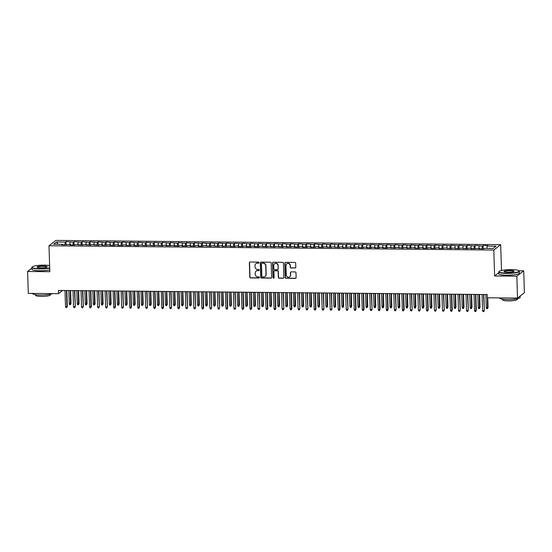 <?xml version="1.0" encoding="UTF-8"?>
<svg xmlns="http://www.w3.org/2000/svg" width="552" height="552" viewBox="0 0 552 552"><rect width="100%" height="100%" fill="white"/><g stroke="black" fill="none" stroke-linecap="round" stroke-linejoin="round"><path stroke-width="0.83" d="M259.04 262.655A0.566 0.545 -127.8 0 0 258.467 262.096L250.104 262.014A0.807 0.773 -127.8 0 0 249.345 262.8L249.794 277.132A0.807 0.773 -127.8 0 0 250.608 277.932L258.971 278.015A0.566 0.545 -127.8 0 0 259.502 277.463A0.566 0.545 -127.8 0 0 258.936 276.897L257.853 276.89A2.587 2.477 -127.8 0 1 255.252 274.316L255.217 273.123A2.587 2.477 -127.8 0 1 257.653 270.597L258.736 270.611A0.566 0.545 -127.8 0 0 259.274 270.059A0.566 0.545 -127.8 0 0 258.702 269.493L257.618 269.486A2.587 2.477 -127.8 0 1 255.024 266.913L254.983 265.719A2.587 2.477 -127.8 0 1 257.425 263.2L258.502 263.207A0.566 0.545 -127.8 0 0 259.04 262.655M295.037 268.051A0.807 0.773 -127.8 0 0 295.796 267.265L295.672 263.249A0.807 0.773 -127.8 0 0 294.858 262.442L285.57 262.352A0.807 0.773 -127.8 0 0 284.811 263.138L285.26 277.47A0.807 0.773 -127.8 0 0 286.074 278.27L295.361 278.36A0.807 0.773 -127.8 0 0 296.12 277.573L295.969 272.716A0.807 0.773 -127.8 0 0 295.154 271.915L291.18 271.874A0.807 0.773 -127.8 0 0 290.421 272.667L290.497 275.075A2.16 2.07 -127.8 0 1 287.516 276.952A2.16 2.07 -127.8 0 1 286.281 275.034L285.984 265.602A2.16 2.07 -127.8 0 1 288.972 263.725A2.16 2.07 -127.8 0 1 290.2 265.643L290.248 267.209A0.807 0.773 -127.8 0 0 291.063 268.017L295.223 267.906A0.807 0.773 -127.8 0 0 295.596 267.817M498.801 272.709L494.62 275.959L516.838 276.172L517.521 298.066L487.285 297.776L487.188 294.533L58.422 290.428L58.526 293.671L62.652 290.469M494.62 275.959L493.805 250.015L49.004 245.75L55.876 240.41L500.678 244.674L493.805 250.015M31.864 268.175L27.6 271.487L49.818 271.701L49.004 245.75M27.6 271.487L28.29 293.381L58.526 293.671M271.191 263.014A0.807 0.773 -127.8 0 0 270.377 262.207L261.089 262.117A0.807 0.773 -127.8 0 0 260.323 262.904L260.779 277.235A0.807 0.773 -127.8 0 0 261.586 278.035L270.88 278.125A0.807 0.773 -127.8 0 0 271.639 277.339L271.191 263.014M273.33 262.234L282.617 262.324A0.807 0.773 -127.8 0 1 283.431 263.132L283.88 277.456A0.807 0.773 -127.8 0 1 283.121 278.243L279.146 278.208A0.807 0.773 -127.8 0 1 278.332 277.401L278.146 271.591A0.807 0.773 -127.8 0 0 277.339 270.79L274.696 270.763A0.807 0.773 -127.8 0 0 273.937 271.549L274.123 277.601A0.566 0.545 -127.8 0 1 273.343 278.091A0.566 0.545 -127.8 0 1 273.026 277.587L272.564 263.021A0.807 0.773 -127.8 0 1 273.33 262.234M66.102 244.853L65.998 241.569L65.336 242.08L56.518 241.997L53.654 244.219L62.479 244.301L61.817 244.812L70.497 244.377L69.835 244.895L74.651 244.936L75.307 244.426L82.669 245.012L83.331 244.501L90.687 245.095L91.349 244.577L98.711 245.171L99.367 244.653L102.575 244.688L101.92 245.198L110.6 244.764L109.938 245.274L114.754 245.323L115.409 244.812L118.618 244.84L117.955 245.35L122.772 245.398L123.434 244.888L126.636 244.915L125.98 245.433L130.79 245.474L131.452 244.964L134.66 244.991L133.998 245.509L138.814 245.55L139.47 245.04L146.832 245.626L147.494 245.116L154.85 245.709L155.512 245.191L162.874 245.785L163.53 245.267L166.738 245.302L166.083 245.812L174.763 245.378L174.101 245.888L178.91 245.937L179.572 245.426L182.781 245.454L182.119 245.964L186.935 246.013L187.59 245.502L190.799 245.53L190.143 246.047L194.953 246.088L195.615 245.578L198.823 245.605L198.161 246.123L202.97 246.164L203.633 245.654L210.995 246.247L211.651 245.73L219.013 246.323L219.675 245.806L222.884 245.84L222.221 246.351L230.902 245.916L230.239 246.427L235.055 246.475L235.711 245.964L238.919 245.992L238.264 246.502L243.073 246.551L243.736 246.04L246.944 246.068L246.282 246.585L251.098 246.627L251.753 246.116L254.962 246.144L254.306 246.661L259.116 246.703L259.778 246.192L267.133 246.778L267.796 246.268L275.158 246.861L275.814 246.344L283.176 246.937L283.838 246.42L287.047 246.454L286.385 246.965L295.065 246.53L294.402 247.041L299.218 247.089L299.874 246.578L303.082 246.606L302.427 247.117L307.236 247.165L307.899 246.654L311.107 246.682L310.445 247.199L315.254 247.241L315.916 246.73L319.125 246.758L318.463 247.275L323.279 247.317L323.934 246.806L331.297 247.399L331.959 246.882L339.314 247.475L339.977 246.958L343.185 246.992L342.523 247.503L351.203 247.068L350.548 247.579L355.357 247.627L356.019 247.117L359.228 247.144L358.565 247.655L363.382 247.703L364.037 247.192L367.246 247.22L366.583 247.731L371.399 247.779L372.062 247.268L375.263 247.296L374.608 247.813L379.417 247.855L380.08 247.344L383.288 247.372L382.626 247.889L387.442 247.931L388.097 247.42L395.46 248.014L396.122 247.496L403.477 248.089L404.14 247.572L407.348 247.606L406.686 248.117L415.366 247.682L414.711 248.193L419.52 248.241L420.182 247.731L423.391 247.758L422.728 248.269L427.538 248.317L428.2 247.807L431.409 247.834L430.746 248.352L435.562 248.393L436.218 247.882L439.426 247.91L438.771 248.428L443.58 248.469L444.243 247.958L451.598 248.545L452.26 248.034L459.623 248.628L460.278 248.11L467.641 248.704L468.303 248.186L471.511 248.221L470.849 248.731L479.529 248.297L478.867 248.807L483.683 248.855L484.346 248.345L493.164 248.428L496.027 246.206L487.202 246.123L486.829 248.365M65.998 241.569L73.361 242.155L72.898 244.922M74.12 244.936L74.016 241.645L73.361 242.155M74.016 241.645L81.379 242.231L80.916 244.998M82.144 245.012L82.041 241.721L81.379 242.231M82.041 241.721L89.396 242.314L88.934 245.074M90.162 245.088L90.059 241.797L89.396 242.314M90.059 241.797L97.421 242.39L96.959 245.15M98.18 245.164L98.077 241.873L97.421 242.39M98.077 241.873L105.439 242.466L104.977 245.226M106.205 245.24L106.101 241.955L105.439 242.466M106.101 241.955L113.464 242.542L112.994 245.309M114.223 245.316L114.119 242.031L113.464 242.542M114.119 242.031L121.481 242.618L121.019 245.385M122.24 245.392L122.144 242.107L121.481 242.618M122.144 242.107L129.499 242.694L129.037 245.461M130.265 245.467L130.162 242.183L129.499 242.694M130.162 242.183L137.524 242.77L137.055 245.536M138.283 245.55L138.179 242.259L137.524 242.77M138.179 242.259L145.542 242.845L145.079 245.612M146.308 245.626L146.204 242.335L145.542 242.845M146.204 242.335L153.559 242.928L153.097 245.688M154.325 245.702L154.222 242.411L153.559 242.928M154.222 242.411L161.584 243.004L161.115 245.764M162.343 245.778L162.24 242.487L161.584 243.004M162.24 242.487L169.602 243.08L169.14 245.84M170.368 245.854L170.264 242.569L169.602 243.08M170.264 242.569L177.62 243.156L177.157 245.923M178.386 245.93L178.282 242.645L177.62 243.156M178.282 242.645L185.644 243.232L185.175 245.999M186.403 246.006L186.3 242.721L185.644 243.232M186.3 242.721L193.662 243.308L193.2 246.075M194.428 246.088L194.325 242.797L193.662 243.308M194.325 242.797L201.68 243.384L201.218 246.151M202.446 246.164L202.342 242.873L201.68 243.384M202.342 242.873L209.705 243.46L209.242 246.226M210.464 246.24L210.36 242.949L209.705 243.46M210.36 242.949L217.723 243.542L217.26 246.302M218.488 246.316L218.385 243.025L217.723 243.542M218.385 243.025L225.747 243.618L225.278 246.378M226.506 246.392L226.403 243.101L225.747 243.618M226.403 243.101L233.765 243.694L233.303 246.454M234.524 246.468L234.421 243.184L233.765 243.694M234.421 243.184L241.783 243.77L241.321 246.537M242.549 246.544L242.445 243.26L241.783 243.77M242.445 243.26L249.808 243.846L249.338 246.613M250.567 246.62L250.463 243.335L249.808 243.846M250.463 243.335L257.825 243.922L257.363 246.689M258.591 246.703L258.488 243.411L257.825 243.922M258.488 243.411L265.843 243.998L265.381 246.765M266.609 246.778L266.506 243.487L265.843 243.998M266.506 243.487L273.868 244.081L273.399 246.841M274.627 246.854L274.523 243.563L273.868 244.081M274.523 243.563L281.886 244.156L281.423 246.916M282.652 246.93L282.548 243.639L281.886 244.156M282.548 243.639L289.903 244.232L289.441 246.992M290.669 247.006L290.566 243.722L289.903 244.232M290.566 243.722L297.928 244.308L297.459 247.075M298.687 247.082L298.584 243.798L297.928 244.308M298.584 243.798L305.946 244.384L305.484 247.151M306.712 247.158L306.608 243.874L305.946 244.384M306.608 243.874L313.964 244.46L313.501 247.227M314.73 247.241L314.626 243.95L313.964 244.46M314.626 243.95L321.988 244.536L321.526 247.303M322.748 247.317L322.644 244.025L321.988 244.536M322.644 244.025L330.006 244.612L329.544 247.379M330.772 247.393L330.669 244.101L330.006 244.612M330.669 244.101L338.024 244.695L337.562 247.455M338.79 247.468L338.686 244.177L338.024 244.695M338.686 244.177L346.049 244.771L345.587 247.531M346.808 247.544L346.704 244.253L346.049 244.771M346.704 244.253L354.067 244.846L353.604 247.606M354.832 247.62L354.729 244.336L354.067 244.846M354.729 244.336L362.091 244.922L361.622 247.689M362.85 247.696L362.747 244.412L362.091 244.922M362.747 244.412L370.109 244.998L369.647 247.765M370.875 247.772L370.772 244.488L370.109 244.998M370.772 244.488L378.127 245.074L377.665 247.841M378.893 247.855L378.789 244.564L378.127 245.074M378.789 244.564L386.152 245.15L385.682 247.917M386.911 247.931L386.807 244.639L386.152 245.15M386.807 244.639L394.169 245.226L393.707 247.993M394.935 248.007L394.832 244.715L394.169 245.226M394.832 244.715L402.187 245.309L401.725 248.069M402.953 248.083L402.85 244.791L402.187 245.309M402.85 244.791L410.212 245.385L409.743 248.145M410.971 248.158L410.867 244.867L410.212 245.385M410.867 244.867L418.23 245.461L417.767 248.227M418.996 248.234L418.892 244.95L418.23 245.461M418.892 244.95L426.247 245.536L425.785 248.303M427.013 248.31L426.91 245.026L426.247 245.536M426.91 245.026L434.272 245.612L433.81 248.379M435.031 248.386L434.928 245.102L434.272 245.612M434.928 245.102L442.29 245.688L441.828 248.455M443.056 248.469L442.952 245.178L442.29 245.688M442.952 245.178L450.308 245.764L449.846 248.531M451.074 248.545L450.97 245.254L450.308 245.764M450.97 245.254L458.332 245.847L457.87 248.607M459.091 248.621L458.988 245.329L458.332 245.847M458.988 245.329L466.35 245.923L465.888 248.683M467.116 248.697L467.013 245.405L466.35 245.923M467.013 245.405L474.375 245.999L473.906 248.759M475.134 248.773L475.031 245.488L474.375 245.999M475.031 245.488L482.393 246.075L481.93 248.842M483.152 248.848L483.055 245.564L482.393 246.075M483.055 245.564L487.864 245.605L487.202 246.123M479.529 248.297L479.695 248.814M471.511 248.221L471.677 248.738M479.184 246.04L478.805 248.29M463.487 248.145L463.652 248.662M471.166 245.964L470.787 248.214M455.469 248.069L455.635 248.586M463.142 245.888L462.769 248.138M447.451 247.993L447.617 248.51M455.124 245.812L454.744 248.062M439.426 247.91L439.592 248.434M447.106 245.737L446.727 247.986M431.409 247.834L431.574 248.359M439.082 245.661L438.709 247.903M423.391 247.758L423.556 248.283M431.064 245.585L430.684 247.827M415.366 247.682L415.532 248.2M423.039 245.509L422.666 247.751M407.348 247.606L407.514 248.124M415.021 245.426L414.642 247.675M399.331 247.531L399.489 248.048M407.003 245.35L406.624 247.6M391.306 247.455L391.471 247.972M398.979 245.274L398.606 247.524M383.288 247.372L383.454 247.896M390.961 245.198L390.581 247.448M375.263 247.296L375.429 247.82M382.943 245.122L382.564 247.365M367.246 247.22L367.411 247.744M374.918 245.047L374.546 247.289M359.228 247.144L359.393 247.662M366.901 244.971L366.521 247.213M351.203 247.068L351.369 247.586M358.883 244.895L358.503 247.137M343.185 246.992L343.351 247.51M350.858 244.812L350.485 247.061M335.167 246.916L335.333 247.434M342.84 244.736L342.461 246.985M327.143 246.841L327.308 247.358M334.822 244.66L334.443 246.91M319.125 246.758L319.291 247.282M326.798 244.584L326.425 246.834M311.107 246.682L311.273 247.206M318.78 244.508L318.4 246.751M303.082 246.606L303.248 247.13M310.755 244.432L310.383 246.675M295.065 246.53L295.23 247.048M302.737 244.357L302.358 246.599M287.047 246.454L287.206 246.972M294.72 244.274L294.34 246.523M279.022 246.378L279.188 246.896M286.695 244.198L286.322 246.447M271.004 246.302L271.17 246.82M278.677 244.122L278.298 246.371M262.98 246.226L263.145 246.744M270.659 244.046L270.28 246.295M254.962 246.144L255.127 246.668M262.635 243.97L262.262 246.22M246.944 246.068L247.11 246.592M254.617 243.894L254.237 246.137M238.919 245.992L239.085 246.516M246.599 243.818L246.22 246.061M230.902 245.916L231.067 246.433M238.574 243.742L238.202 245.985M222.884 245.84L223.049 246.358M230.557 243.66L230.177 245.909M214.859 245.764L215.025 246.282M222.539 243.584L222.159 245.833M206.841 245.688L207.007 246.206M214.514 243.508L214.142 245.757M198.823 245.605L198.989 246.13M206.496 243.432L206.117 245.681M190.799 245.53L190.964 246.054M198.478 243.356L198.099 245.599M182.781 245.454L182.947 245.978M190.454 243.28L190.074 245.523M174.763 245.378L174.922 245.895M182.436 243.204L182.056 245.447M166.738 245.302L166.904 245.819M174.411 243.121L174.039 245.371M158.721 245.226L158.886 245.743M166.393 243.046L166.014 245.295M150.703 245.15L150.862 245.668M158.376 242.97L157.996 245.219M142.678 245.074L142.844 245.592M150.351 242.894L149.978 245.143M134.66 244.991L134.826 245.516M142.333 242.818L141.954 245.067M126.636 244.915L126.801 245.44M134.315 242.742L133.936 244.984M118.618 244.84L118.783 245.364M126.291 242.666L125.918 244.909M110.6 244.764L110.766 245.281M118.273 242.59L117.893 244.833M102.575 244.688L102.741 245.205M110.255 242.507L109.876 244.757M94.558 244.612L94.723 245.129M102.23 242.431L101.858 244.681M86.54 244.536L86.705 245.053M94.213 242.356L93.833 244.605M78.515 244.46L78.681 244.978M86.195 242.28L85.815 244.529M70.497 244.377L70.663 244.902M78.17 242.204L77.797 244.446M62.479 244.301L62.645 244.826M70.152 242.128L69.773 244.37M517.521 298.066L524.4 292.726L523.71 270.832L518.977 270.79M516.838 276.172L523.71 270.832M501.492 270.459L500.678 244.674M56.518 241.997L58.029 244.26M65.336 242.08L64.874 244.846M258.922 263.014A0.566 0.545 -127.8 0 1 258.688 263.062L257.611 263.056A2.587 2.477 -127.8 0 0 256.011 263.628M256.245 271.032A2.587 2.477 -127.8 0 1 257.839 270.452L258.922 270.466A0.566 0.545 -127.8 0 0 259.15 270.418M249.732 262.103A0.807 0.773 -127.8 0 0 249.532 262.655L249.98 276.987A0.807 0.773 -127.8 0 0 250.794 277.787L259.157 277.87A0.566 0.545 -127.8 0 0 259.385 277.822M260.716 262.214A0.807 0.773 -127.8 0 0 260.51 262.766L260.958 277.09A0.807 0.773 -127.8 0 0 261.772 277.891L271.06 277.98A0.807 0.773 -127.8 0 0 271.432 277.891M261.986 263.242A0.566 0.545 -127.8 0 0 261.455 263.794L261.848 276.373A0.566 0.545 -127.8 0 0 262.421 276.931L263.559 276.945A2.587 2.477 -127.8 0 0 266.002 274.42L265.726 265.822A2.587 2.477 -127.8 0 0 263.132 263.256L262.172 263.097A0.566 0.545 -127.8 0 0 261.758 263.29M265.16 276.366A2.587 2.477 -127.8 0 0 266.188 274.275L266.002 274.42M262.172 263.097L263.318 263.111A2.587 2.477 -127.8 0 1 265.912 265.678L266.188 274.275M274.323 270.853A0.807 0.773 -127.8 0 1 274.882 270.618L277.525 270.646A0.807 0.773 -127.8 0 1 278.332 271.446L278.518 277.256A0.807 0.773 -127.8 0 0 279.326 278.063L283.307 278.098A0.807 0.773 -127.8 0 0 283.68 278.008M272.957 262.331A0.807 0.773 -127.8 0 0 272.75 262.883L273.212 277.449A0.566 0.545 -127.8 0 0 274.006 277.96M277.96 265.56A2.16 2.07 -127.8 0 0 274.523 263.835A2.16 2.07 -127.8 0 0 273.744 265.519L273.854 268.845A0.807 0.773 -127.8 0 0 274.661 269.652L277.304 269.673A0.807 0.773 -127.8 0 0 278.063 268.886L278.146 265.415A2.16 2.07 -127.8 0 0 274.62 263.766M277.856 269.438A0.807 0.773 -127.8 0 0 278.249 268.741L278.063 268.886M278.146 265.415L278.249 268.741M286.861 263.842A2.16 2.07 -127.8 0 1 290.387 265.498L290.435 267.065A0.807 0.773 -127.8 0 0 291.249 267.872L295.223 267.906M289.807 276.683A2.16 2.07 -127.8 0 0 290.683 274.93L290.497 275.075M290.807 271.97A0.807 0.773 -127.8 0 0 290.607 272.522L290.683 274.93M285.198 262.448A0.807 0.773 -127.8 0 0 284.998 263L285.446 277.325A0.807 0.773 -127.8 0 0 286.253 278.125L295.548 278.215A0.807 0.773 -127.8 0 0 295.92 278.125M71.001 303.455L70.456 304.711L69.656 304.697L69.228 303.703L71.001 303.455L70.601 290.545M70.456 304.711L70.256 290.538M69.228 303.703L68.814 290.524M66.447 290.504L66.951 306.601L67.289 306.339L66.737 307.595L66.951 306.601L65.509 306.588L65.005 290.49M67.289 306.339L66.792 290.511M66.737 307.595L65.936 307.588L65.509 306.588M79.026 303.531L78.474 304.787L77.673 304.78L77.245 303.779L79.026 303.531L78.619 290.621M78.474 304.787L78.274 290.621M77.245 303.779L76.831 290.607M87.043 303.607L86.498 304.863L85.691 304.856L85.263 303.855L87.043 303.607L86.636 290.697M86.498 304.863L86.298 290.697M85.263 303.855L84.849 290.683M74.465 290.58L75.307 306.415L74.761 307.671L74.975 306.677L73.526 306.664L73.023 290.566M75.307 306.415L74.81 290.587M74.761 307.671L73.954 307.664L73.526 306.664M82.489 290.656L83.324 306.498L82.779 307.747L82.993 306.753L81.551 306.739L81.04 290.642M83.324 306.498L82.828 290.662M82.779 307.747L81.979 307.74L81.551 306.739M49.625 265.512A10.046 1.739 -1.8 0 0 44.388 265.139A10.046 1.739 -1.8 0 0 32.223 266.906A10.046 1.739 -1.8 0 0 39.854 268.658A10.046 1.739 -1.8 0 0 49.694 267.81M49.701 268.113A10.295 1.78 178.2 0 1 39.806 268.941A10.295 1.78 178.2 0 1 31.837 267.465A10.295 1.78 178.2 0 1 31.988 267.147L32.223 266.906M40.986 267.775A5.023 0.869 178.2 0 1 37.184 267.202A5.023 0.869 178.2 0 1 43.256 266.016A5.023 0.869 178.2 0 1 47.072 266.892A5.023 0.869 178.2 0 1 40.986 267.775M46.906 267.016A4.775 0.828 -1.8 0 0 46.906 266.989A4.775 0.828 -1.8 0 0 43.208 266.305A4.775 0.828 -1.8 0 0 37.357 267.292A4.775 0.828 -1.8 0 0 37.357 267.32M52.523 293.616A10.295 1.78 178.2 0 1 40.627 295.058A10.295 1.78 178.2 0 1 32.658 293.574L32.658 293.422M50.398 294.25L50.418 294.885A7.411 1.283 178.2 0 1 41.338 296.417A7.411 1.283 178.2 0 1 35.597 295.348L35.583 294.72M49.763 269.9A10.295 1.78 178.2 0 1 39.861 270.728A10.295 1.78 178.2 0 1 31.899 269.245L31.837 267.465M506.791 273.13A10.046 1.739 -1.8 0 0 518.942 270.756A10.046 1.739 -1.8 0 0 511.331 269.611A10.046 1.739 -1.8 0 0 499.167 271.377A10.046 1.739 -1.8 0 0 506.791 273.13M518.942 270.756L519.191 270.984A10.295 1.78 178.2 0 1 519.363 271.287A10.295 1.78 178.2 0 1 506.743 273.419A10.295 1.78 178.2 0 1 498.78 271.936A10.295 1.78 178.2 0 1 498.925 271.618L499.167 271.377M507.93 272.246A5.023 0.869 178.2 0 1 504.121 271.674A5.023 0.869 178.2 0 1 510.193 270.487A5.023 0.869 178.2 0 1 514.009 271.363A5.023 0.869 178.2 0 1 507.93 272.246M513.843 271.487A4.775 0.828 -1.8 0 0 513.843 271.46A4.775 0.828 -1.8 0 0 510.145 270.777A4.775 0.828 -1.8 0 0 504.293 271.763A4.775 0.828 -1.8 0 0 504.3 271.791M520.136 296.038L520.184 297.397A10.295 1.78 178.2 0 1 507.564 299.529A10.295 1.78 178.2 0 1 499.601 298.045L499.594 297.894M517.341 298.722L517.355 299.356A7.411 1.283 178.2 0 1 508.275 300.888A7.411 1.283 178.2 0 1 502.541 299.819L502.52 299.191M519.363 271.287L519.418 273.074A10.295 1.78 178.2 0 1 506.805 275.2A10.295 1.78 178.2 0 1 498.835 273.716L498.78 271.936M95.061 303.683L94.516 304.939L93.716 304.932L93.288 303.931L95.061 303.683L94.661 290.773M94.516 304.939L94.316 290.773M93.288 303.931L92.874 290.759M103.086 303.759L102.534 305.014L101.734 305.008L101.306 304.007L103.086 303.759L102.679 290.849M102.534 305.014L102.334 290.849M101.306 304.007L100.892 290.835M90.507 290.738L91.011 306.829L91.349 306.574L90.797 307.823L91.011 306.829L89.569 306.815L89.065 290.725M91.349 306.574L90.852 290.738M90.797 307.823L89.997 307.816L89.569 306.815M98.525 290.814L99.367 306.65L98.822 307.899L99.036 306.905L97.587 306.891L97.083 290.8M99.367 306.65L98.87 290.814M98.822 307.899L98.021 307.892L97.587 306.891M111.104 303.841L110.559 305.09L109.758 305.083L109.324 304.083L111.104 303.841L110.697 290.932M110.559 305.09L110.359 290.925M109.324 304.083L108.91 290.911M106.55 290.89L107.385 306.726L106.84 307.981L107.053 306.988L105.611 306.974L105.101 290.876M107.385 306.726L106.888 290.89M106.84 307.981L106.039 307.968L105.611 306.974M119.128 303.917L118.576 305.166L117.776 305.159L117.348 304.159L119.128 303.917L118.721 291.007M118.576 305.166L118.376 291.001M117.348 304.159L116.934 290.987M114.568 290.966L115.071 307.064L115.409 306.802L114.857 308.057L115.071 307.064L113.629 307.05L113.125 290.952M115.409 306.802L114.913 290.966M114.857 308.057L114.057 308.05L113.629 307.05M127.146 303.993L126.601 305.242L125.794 305.235L125.366 304.235L127.146 303.993L126.739 291.083M126.601 305.242L126.394 291.077M125.366 304.235L124.952 291.063M135.164 304.069L134.619 305.325L133.819 305.311L133.391 304.318L135.164 304.069L134.757 291.159M134.619 305.325L134.419 291.152M133.391 304.318L132.977 291.139M143.189 304.145L142.637 305.401L141.836 305.394L141.409 304.393L143.189 304.145L142.782 291.235M142.637 305.401L142.437 291.235M141.409 304.393L140.995 291.221M151.207 304.221L150.661 305.477L149.854 305.47L149.426 304.469L151.207 304.221L150.799 291.311M150.661 305.477L150.454 291.311M149.426 304.469L149.012 291.297M159.224 304.297L158.679 305.553L157.879 305.546L157.451 304.545L159.224 304.297L158.824 291.387M158.679 305.553L158.479 291.387M157.451 304.545L157.037 291.373M167.249 304.38L166.697 305.629L165.897 305.622L165.469 304.621L167.249 304.38L166.842 291.463M166.697 305.629L166.497 291.463M165.469 304.621L165.055 291.449M175.267 304.456L174.722 305.704L173.915 305.698L173.487 304.697L175.267 304.456L174.86 291.546M174.722 305.704L174.522 291.539M173.487 304.697L173.073 291.525M183.285 304.531L182.74 305.78L181.939 305.773L181.511 304.773L183.285 304.531L182.885 291.622M182.74 305.78L182.54 291.615M181.511 304.773L181.097 291.601M191.309 304.607L190.757 305.863L189.957 305.849L189.529 304.856L191.309 304.607L190.902 291.697M190.757 305.863L190.557 291.691M189.529 304.856L189.115 291.677M199.327 304.683L198.782 305.939L197.975 305.932L197.547 304.932L199.327 304.683L198.92 291.773M198.782 305.939L198.582 291.773M197.547 304.932L197.133 291.76M207.345 304.759L206.8 306.015L205.999 306.008L205.572 305.008L207.345 304.759L206.945 291.849M206.8 306.015L206.6 291.849M205.572 305.008L205.158 291.835M215.37 304.835L214.818 306.091L214.017 306.084L213.589 305.083L215.37 304.835L214.963 291.925M214.818 306.091L214.618 291.925M213.589 305.083L213.175 291.911M223.387 304.911L222.842 306.167L222.042 306.16L221.607 305.159L223.387 304.911L222.98 292.001M222.842 306.167L222.642 292.001M221.607 305.159L221.193 291.987M231.412 304.994L230.86 306.243L230.06 306.236L229.632 305.235L231.412 304.994L231.005 292.084M230.86 306.243L230.66 292.077M229.632 305.235L229.218 292.063M239.43 305.07L238.878 306.319L238.078 306.312L237.65 305.311L239.43 305.07L239.023 292.16M238.878 306.319L238.678 292.153M237.65 305.311L237.236 292.139M247.448 305.146L246.903 306.394L246.102 306.388L245.674 305.387L247.448 305.146L247.041 292.236M246.903 306.394L246.703 292.229M245.674 305.387L245.26 292.215M255.472 305.221L254.92 306.477L254.12 306.463L253.692 305.47L255.472 305.221L255.065 292.312M254.92 306.477L254.72 292.305M253.692 305.47L253.278 292.291M263.49 305.297L262.945 306.553L262.138 306.546L261.71 305.546L263.49 305.297L263.083 292.387M262.945 306.553L262.738 292.387M261.71 305.546L261.296 292.374M271.508 305.373L270.963 306.629L270.163 306.622L269.735 305.622L271.508 305.373L271.108 292.463M270.963 306.629L270.763 292.463M269.735 305.622L269.321 292.45M279.533 305.449L278.981 306.705L278.18 306.698L277.753 305.698L279.533 305.449L279.126 292.539M278.981 306.705L278.781 292.539M277.753 305.698L277.339 292.525M287.551 305.525L287.005 306.781L286.198 306.774L285.77 305.773L287.551 305.525L287.143 292.615M287.005 306.781L286.805 292.615M285.77 305.773L285.356 292.601M295.568 305.608L295.023 306.857L294.223 306.85L293.795 305.849L295.568 305.608L295.168 292.698M295.023 306.857L294.823 292.691M293.795 305.849L293.381 292.677M303.593 305.684L303.041 306.933L302.241 306.926L301.813 305.925L303.593 305.684L303.186 292.774M303.041 306.933L302.841 292.767M301.813 305.925L301.399 292.753M311.611 305.76L311.066 307.009L310.258 307.002L309.831 306.008L311.611 305.76L311.204 292.85M311.066 307.009L310.866 292.843M309.831 306.008L309.417 292.829M319.629 305.836L319.084 307.091L318.283 307.078L317.855 306.084L319.629 305.836L319.228 292.926M319.084 307.091L318.883 292.919M317.855 306.084L317.441 292.905M327.653 305.911L327.101 307.167L326.301 307.16L325.873 306.16L327.653 305.911L327.246 293.002M327.101 307.167L326.901 293.002M325.873 306.16L325.459 292.988M335.671 305.987L335.126 307.243L334.326 307.236L333.891 306.236L335.671 305.987L335.264 293.077M335.126 307.243L334.926 293.077M333.891 306.236L333.477 293.064M343.696 306.063L343.144 307.319L342.343 307.312L341.916 306.312L343.696 306.063L343.289 293.153M343.144 307.319L342.944 293.153M341.916 306.312L341.502 293.14M351.714 306.146L351.162 307.395L350.361 307.388L349.933 306.388L351.714 306.146L351.307 293.229M351.162 307.395L350.962 293.229M349.933 306.388L349.519 293.215M359.731 306.222L359.186 307.471L358.386 307.464L357.958 306.463L359.731 306.222L359.324 293.312M359.186 307.471L358.986 293.305M357.958 306.463L357.544 293.291M367.756 306.298L367.204 307.547L366.404 307.54L365.976 306.539L367.756 306.298L367.349 293.388M367.204 307.547L367.004 293.381M365.976 306.539L365.562 293.367M375.774 306.374L375.229 307.63L374.422 307.616L373.994 306.622L375.774 306.374L375.367 293.464M375.229 307.63L375.022 293.457M373.994 306.622L373.58 293.443M383.792 306.45L383.247 307.705L382.446 307.699L382.018 306.698L383.792 306.45L383.385 293.54M383.247 307.705L383.047 293.54M382.018 306.698L381.604 293.526M391.816 306.526L391.264 307.781L390.464 307.774L390.036 306.774L391.816 306.526L391.409 293.616M391.264 307.781L391.064 293.616M390.036 306.774L389.622 293.602M399.834 306.601L399.289 307.857L398.482 307.85L398.054 306.85L399.834 306.601L399.427 293.692M399.289 307.857L399.089 293.692M398.054 306.85L397.64 293.678M407.852 306.677L407.307 307.933L406.507 307.926L406.079 306.926L407.852 306.677L407.452 293.767M407.307 307.933L407.107 293.767M406.079 306.926L405.665 293.754M415.877 306.76L415.325 308.009L414.524 308.002L414.097 307.002L415.877 306.76L415.47 293.85M415.325 308.009L415.125 293.843M414.097 307.002L413.683 293.83M122.585 291.042L123.427 306.877L122.882 308.133L123.096 307.14L121.647 307.126L121.143 291.028M123.427 306.877L122.93 291.049M122.882 308.133L122.082 308.126L121.647 307.126M130.61 291.118L131.114 307.216L131.452 306.953L130.9 308.209L131.114 307.216L129.672 307.202L129.168 291.104M131.452 306.953L130.948 291.125M130.9 308.209L130.1 308.202L129.672 307.202M138.628 291.194L139.132 307.291L139.47 307.029L138.925 308.285L139.132 307.291L137.69 307.278L137.186 291.18M139.47 307.029L138.973 291.201M138.925 308.285L138.117 308.278L137.69 307.278M146.646 291.27L147.487 307.112L146.942 308.361L147.156 307.367L145.714 307.354L145.204 291.256M147.487 307.112L146.991 291.277M146.942 308.361L146.142 308.354L145.714 307.354M154.67 291.352L155.174 307.443L155.512 307.188L154.96 308.437L155.174 307.443L153.732 307.429L153.228 291.339M155.512 307.188L155.015 291.352M154.96 308.437L154.16 308.43L153.732 307.429M162.688 291.428L163.192 307.526L163.53 307.264L162.985 308.513L163.192 307.526L161.75 307.505L161.246 291.415M163.53 307.264L163.033 291.428M162.985 308.513L162.178 308.506L161.75 307.505M170.713 291.504L171.548 307.34L171.003 308.596L171.217 307.602L169.774 307.588L169.264 291.49M171.548 307.34L171.051 291.504M171.003 308.596L170.202 308.582L169.774 307.588M178.731 291.58L179.234 307.678L179.572 307.416L179.02 308.671L179.234 307.678L177.792 307.664L177.289 291.566M179.572 307.416L179.076 291.58M179.02 308.671L178.22 308.665L177.792 307.664M186.748 291.656L187.59 307.492L187.045 308.747L187.259 307.754L185.81 307.74L185.306 291.642M187.59 307.492L187.093 291.663M187.045 308.747L186.238 308.74L185.81 307.74M194.773 291.732L195.608 307.567L195.063 308.823L195.277 307.83L193.835 307.816L193.324 291.718M195.608 307.567L195.111 291.739M195.063 308.823L194.263 308.816L193.835 307.816M202.791 291.808L203.295 307.906L203.633 307.65L203.081 308.899L203.295 307.906L201.853 307.892L201.349 291.794M203.633 307.65L203.136 291.815M203.081 308.899L202.28 308.892L201.853 307.892M210.809 291.884L211.651 307.726L211.105 308.975L211.319 307.981L209.87 307.968L209.367 291.87M211.651 307.726L211.154 291.891M211.105 308.975L210.298 308.968L209.87 307.968M218.833 291.967L219.668 307.802L219.123 309.051L219.337 308.057L217.895 308.044L217.385 291.953M219.668 307.802L219.172 291.967M219.123 309.051L218.323 309.044L217.895 308.044M226.851 292.042L227.355 308.14L227.693 307.878L227.141 309.134L227.355 308.14L225.913 308.126L225.409 292.029M227.693 307.878L227.196 292.042M227.141 309.134L226.341 309.12L225.913 308.126M234.869 292.118L235.711 307.954L235.166 309.21L235.38 308.216L233.931 308.202L233.427 292.105M235.711 307.954L235.214 292.118M235.166 309.21L234.365 309.203L233.931 308.202M242.894 292.194L243.397 308.292L243.736 308.03L243.184 309.286L243.397 308.292L241.955 308.278L241.452 292.18M243.736 308.03L243.232 292.194M243.184 309.286L242.383 309.279L241.955 308.278M250.912 292.27L251.415 308.368L251.753 308.106L251.201 309.361L251.415 308.368L249.973 308.354L249.469 292.256M251.753 308.106L251.257 292.277M251.201 309.361L250.401 309.355L249.973 308.354M258.929 292.346L259.771 308.182L259.226 309.437L259.44 308.444L257.998 308.43L257.487 292.332M259.771 308.182L259.274 292.353M259.226 309.437L258.426 309.43L257.998 308.43M266.954 292.422L267.458 308.52L267.796 308.264L267.244 309.513L267.458 308.52L266.016 308.506L265.512 292.408M267.796 308.264L267.292 292.429M267.244 309.513L266.443 309.506L266.016 308.506M274.972 292.505L275.476 308.596L275.814 308.34L275.269 309.589L275.476 308.596L274.033 308.582L273.53 292.491M275.814 308.34L275.317 292.505M275.269 309.589L274.461 309.582L274.033 308.582M282.997 292.581L283.832 308.416L283.286 309.665L283.5 308.671L282.058 308.658L281.548 292.567M283.832 308.416L283.335 292.581M283.286 309.665L282.486 309.658L282.058 308.658M291.014 292.657L291.518 308.754L291.856 308.492L291.304 309.748L291.518 308.754L290.076 308.74L289.572 292.643M291.856 308.492L291.359 292.657M291.304 309.748L290.504 309.734L290.076 308.74M299.032 292.732L299.874 308.568L299.329 309.824L299.543 308.83L298.094 308.816L297.59 292.719M299.874 308.568L299.377 292.732M299.329 309.824L298.522 309.817L298.094 308.816M307.057 292.808L307.892 308.644L307.347 309.9L307.561 308.906L306.118 308.892L305.608 292.795M307.892 308.644L307.395 292.815M307.347 309.9L306.546 309.893L306.118 308.892M315.075 292.884L315.578 308.982L315.916 308.72L315.364 309.976L315.578 308.982L314.136 308.968L313.633 292.87M315.916 308.72L315.42 292.891M315.364 309.976L314.564 309.969L314.136 308.968M323.092 292.96L323.934 308.796L323.389 310.051L323.603 309.058L322.154 309.044L321.65 292.946M323.934 308.796L323.438 292.967M323.389 310.051L322.582 310.045L322.154 309.044M331.117 293.036L331.952 308.878L331.407 310.127L331.621 309.134L330.179 309.12L329.668 293.022M331.952 308.878L331.455 293.043M331.407 310.127L330.607 310.12L330.179 309.12M339.135 293.119L339.639 309.21L339.977 308.954L339.425 310.203L339.639 309.21L338.197 309.196L337.693 293.105M339.977 308.954L339.48 293.119M339.425 310.203L338.624 310.196L338.197 309.196M347.153 293.195L347.995 309.03L347.45 310.279L347.663 309.292L346.214 309.279L345.711 293.181M347.995 309.03L347.498 293.195M347.45 310.279L346.649 310.272L346.214 309.279M355.177 293.271L355.681 309.368L356.019 309.106L355.467 310.362L355.681 309.368L354.239 309.355L353.728 293.257M356.019 309.106L355.516 293.271M355.467 310.362L354.667 310.355L354.239 309.355M363.195 293.347L363.699 309.444L364.037 309.182L363.485 310.438L363.699 309.444L362.257 309.43L361.753 293.333M364.037 309.182L363.54 293.347M363.485 310.438L362.685 310.431L362.257 309.43M371.213 293.422L372.055 309.258L371.51 310.514L371.724 309.52L370.282 309.506L369.771 293.409M372.055 309.258L371.558 293.429M371.51 310.514L370.709 310.507L370.282 309.506M379.238 293.498L379.741 309.596L380.08 309.334L379.528 310.59L379.741 309.596L378.299 309.582L377.796 293.485M380.08 309.334L379.576 293.505M379.528 310.59L378.727 310.583L378.299 309.582M387.256 293.574L387.759 309.672L388.097 309.417L387.552 310.666L387.759 309.672L386.317 309.658L385.813 293.56M388.097 309.417L387.601 293.581M387.552 310.666L386.745 310.659L386.317 309.658M395.273 293.657L396.115 309.493L395.57 310.741L395.784 309.748L394.342 309.734L393.831 293.643M396.115 309.493L395.618 293.657M395.57 310.741L394.77 310.735L394.342 309.734M403.298 293.733L403.802 309.824L404.14 309.568L403.588 310.817L403.802 309.824L402.36 309.81L401.856 293.719M404.14 309.568L403.643 293.733M403.588 310.817L402.787 310.81L402.36 309.81M411.316 293.809L412.158 309.644L411.613 310.9L411.827 309.907L410.377 309.893L409.874 293.795M412.158 309.644L411.661 293.809M411.613 310.9L410.805 310.886L410.377 309.893M423.895 306.836L423.349 308.085L422.542 308.078L422.114 307.078L423.895 306.836L423.487 293.926M423.349 308.085L423.149 293.919M422.114 307.078L421.7 293.905M419.341 293.885L420.175 309.72L419.63 310.976L419.844 309.982L418.402 309.969L417.892 293.871M420.175 309.72L419.679 293.885M419.63 310.976L418.83 310.969L418.402 309.969M431.912 306.912L431.367 308.161L430.567 308.154L430.139 307.153L431.912 306.912L431.512 294.002M431.367 308.161L431.167 293.995M430.139 307.153L429.725 293.981M427.358 293.961L427.862 310.058L428.2 309.796L427.648 311.052L427.862 310.058L426.42 310.045L425.916 293.947M428.2 309.796L427.703 293.968M427.648 311.052L426.848 311.045L426.42 310.045M439.937 306.988L439.385 308.244L438.585 308.23L438.157 307.236L439.937 306.988L439.53 294.078M439.385 308.244L439.185 294.071M438.157 307.236L437.743 294.057M435.376 294.037L436.218 309.872L435.673 311.128L435.887 310.134L434.438 310.12L433.934 294.023M436.218 309.872L435.721 294.043M435.673 311.128L434.866 311.121L434.438 310.12M447.955 307.064L447.41 308.32L446.602 308.313L446.175 307.312L447.955 307.064L447.548 294.154M447.41 308.32L447.21 294.154M446.175 307.312L445.761 294.14M443.401 294.112L444.236 309.948L443.691 311.204L443.905 310.21L442.462 310.196L441.952 294.099M444.236 309.948L443.739 294.119M443.691 311.204L442.89 311.197L442.462 310.196M455.973 307.14L455.428 308.395L454.627 308.389L454.199 307.388L455.973 307.14L455.572 294.23M455.428 308.395L455.227 294.23M454.199 307.388L453.785 294.216M451.419 294.188L451.922 310.286L452.26 310.031L451.708 311.28L451.922 310.286L450.48 310.272L449.977 294.175M452.26 310.031L451.764 294.195M451.708 311.28L450.908 311.273L450.48 310.272M463.997 307.216L463.445 308.471L462.645 308.464L462.217 307.464L463.997 307.216L463.59 294.306M463.445 308.471L463.245 294.306M462.217 307.464L461.803 294.292M459.436 294.271L460.278 310.107L459.733 311.356L459.947 310.362L458.498 310.348L457.994 294.257M460.278 310.107L459.781 294.271M459.733 311.356L458.926 311.349L458.498 310.348M472.015 307.291L471.47 308.547L470.67 308.54L470.235 307.54L472.015 307.291L471.608 294.382M471.47 308.547L471.27 294.382M470.235 307.54L469.821 294.368M467.461 294.347L468.296 310.183L467.751 311.431L467.965 310.438L466.523 310.424L466.012 294.333M468.296 310.183L467.799 294.347M467.751 311.431L466.951 311.425L466.523 310.424M480.04 307.374L479.488 308.623L478.687 308.616L478.26 307.616L480.04 307.374L479.633 294.464M479.488 308.623L479.288 294.457M478.26 307.616L477.846 294.444M475.479 294.423L475.983 310.521L476.321 310.258L475.769 311.514L475.983 310.521L474.541 310.507L474.037 294.409M476.321 310.258L475.824 294.423M475.769 311.514L474.968 311.5L474.541 310.507M488.058 307.45L487.513 308.699L486.705 308.692L486.277 307.692L488.058 307.45L487.754 297.783M487.513 308.699L487.409 297.776M486.277 307.692L485.863 294.52M483.497 294.499L484.339 310.334L483.793 311.59L484.007 310.597L482.558 310.583L482.055 294.485M484.339 310.334L483.842 294.499M483.793 311.59L482.993 311.583L482.558 310.583"/></g></svg>
